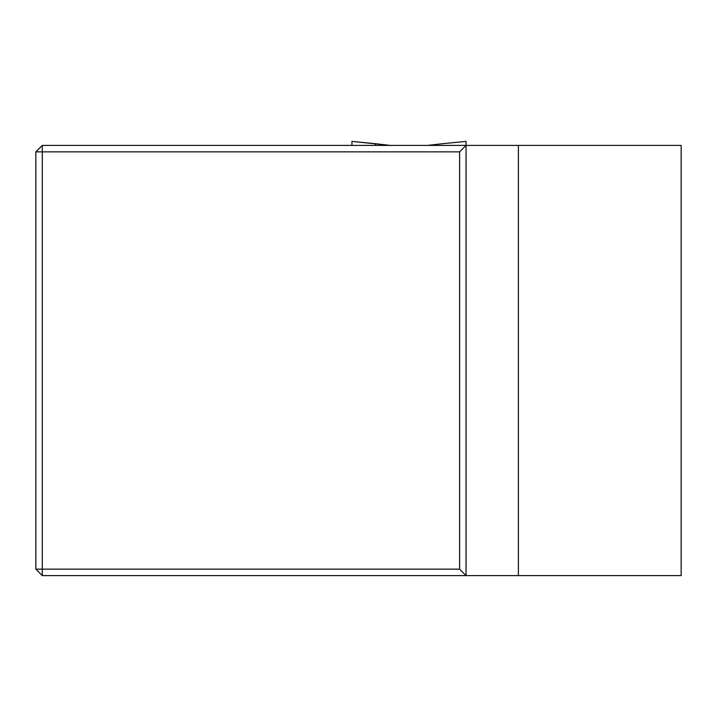 <?xml version="1.0" encoding="UTF-8"?>
<svg xmlns="http://www.w3.org/2000/svg" width="717" height="717" viewBox="0 0 717 717"><rect width="100%" height="100%" fill="white"/><g stroke="black" fill="none" stroke-linecap="round" stroke-linejoin="round"><path stroke-width="1.08" d="M35.85 569.155L42.303 575.608L42.303 569.155L459.597 569.155L459.597 151.861L42.303 151.861L42.303 569.155L35.85 569.155L35.85 151.861L42.303 145.408L681.15 145.408L681.15 575.608L518.391 575.608L518.391 145.408M466.05 141.392L442.963 143.66L466.05 141.392L466.05 575.608L518.391 575.608M459.597 569.155L466.05 575.608L42.303 575.608M466.05 145.408L459.597 151.861M35.85 151.861L42.303 151.861L42.303 145.408M427.547 145.408L442.9 143.678M351.948 145.408L351.948 141.392L375.027 143.66L375.645 145.408M443.034 143.66L427.628 145.408M375.099 143.678L390.362 145.408M351.948 141.392L390.451 145.408"/></g></svg>
